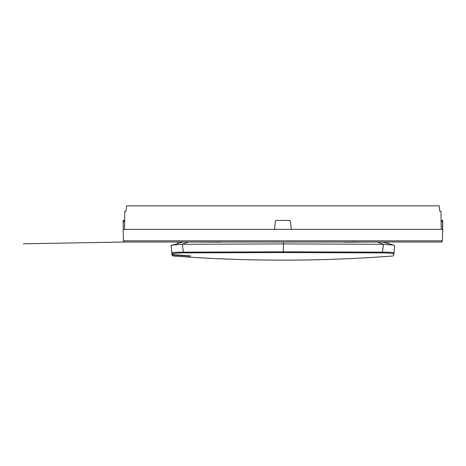 <?xml version="1.0" encoding="UTF-8"?>
<svg xmlns="http://www.w3.org/2000/svg" width="466" height="466" viewBox="0 0 466 466"><rect width="100%" height="100%" fill="white"/><g stroke="black" fill="none" stroke-linecap="round" stroke-linejoin="round"><path stroke-width="0.7" d="M344.852 242.017L337.675 242.017M344.857 242.204L372.031 242.017M382.528 250.988L382.405 252.153L283.305 251.821L183.394 252.153L182.253 244.277L283.439 243.916L383.547 244.277L393.595 245.11L382.627 242.017M377.443 242.017L383.547 244.277L382.405 252.153C390.258 252.164 394.125 252.403 394.02 252.869L394.644 245.745L393.595 245.11M220.948 242.017L228.154 242.017M220.942 242.204L193.745 242.017M394.644 245.745L394.556 246.706M382.405 252.153L381.706 252.898L283.293 252.56L184.093 252.898L183.394 252.153C175.542 252.164 171.669 252.403 171.779 252.869L171.156 245.745L172.204 245.11L182.253 244.277L188.363 242.017M172.204 245.11L183.179 242.017M393.84 254.896L394.02 252.869L392.908 253.964C393.03 253.353 389.291 252.991 381.706 252.898M394.446 247.999L393.968 253.481M383.501 244.58L382.726 249.52M171.173 245.984L171.779 252.869L172.886 253.964C172.77 253.353 176.503 252.991 184.093 252.898M189.749 256.172L172.979 255.001L173.067 256.015L171.96 254.914L171.779 252.869L171.838 253.539L172.95 254.64L190.699 255.916L189.749 256.172L171.954 254.745L171.867 253.72M172.979 255.001L172.356 254.774M387.823 242.017L387.869 243.468L387.823 242.017M178.099 242.017L178.047 243.433M171.861 245.221L171.121 245.221L171.162 245.675M177.925 243.468L177.977 242.017L124.649 242.017L441.145 242.017L442.368 240.846L442.665 229.365M126.601 205.85L126.03 211.279L124.812 211.279L126.03 211.279L126.601 205.85L439.199 205.85L439.77 211.279L440.987 211.279L439.77 211.279L439.199 205.85M176.964 242.017L148.811 242.017M124.556 229.365L124.707 220.319L123.228 220.319L124.573 220.319L124.812 211.279M440.987 211.279L441.069 221.42L441.092 220.319L442.7 220.319L441.22 220.319M275.983 220.424L289.817 220.424M441.244 229.365L441.069 221.42L442.519 221.42L442.572 220.319M123.228 220.319L123.28 221.42L124.731 221.42L124.707 220.319M442.205 241.405L441.71 241.883M123.135 229.365L123.432 240.846L124.649 242.017L123.432 240.852M442.7 220.319L442.7 229.365L123.315 229.365L123.28 221.42M442.484 229.365L442.519 221.42M291.227 229.365L290.534 221.42L289.328 220.319M274.573 229.365L275.266 221.42L276.466 220.319M123.1 220.319L123.315 229.365M283.293 252.939L283.479 242.017M172.95 254.64L172.886 253.964M354.212 240.846L353.671 242.017L441.162 242.017L442.368 240.846L123.432 240.846M393.846 254.867L393.485 255.671L392.727 256.015C356.274 258.758 319.798 260.139 283.293 260.15C246.526 260.156 209.782 258.776 173.067 256.015M353.677 242.017L124.638 242.017L23.3 243.788L124.649 242.017"/></g></svg>
